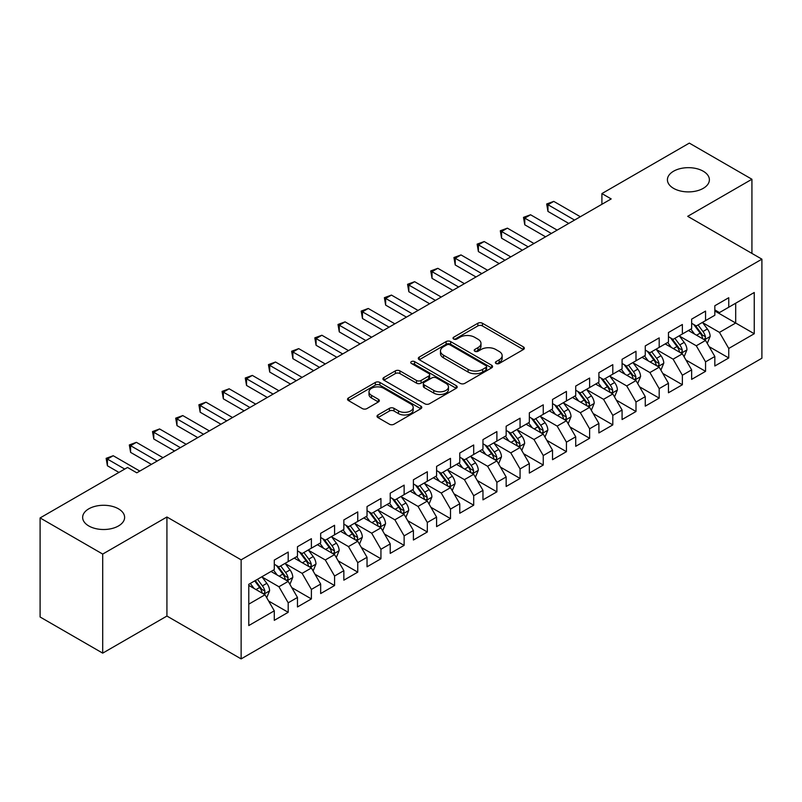 <?xml version="1.0" encoding="UTF-8"?>
<svg xmlns="http://www.w3.org/2000/svg" width="802" height="802" viewBox="0 0 802 802"><rect width="100%" height="100%" fill="white"/><g stroke="black" fill="none" stroke-linecap="round" stroke-linejoin="round"><path stroke-width="1.2" d="M496.017 363.486A2.256 1.303 0 0 0 499.205 363.486L523.385 349.532A3.218 1.855 0 0 0 524.328 348.208A3.218 1.855 0 0 0 523.385 346.895L482.413 323.246A3.218 1.855 0 0 0 477.862 323.246L453.681 337.211A2.256 1.303 0 0 0 453.02 338.133A2.256 1.303 0 0 0 453.681 339.045A2.256 1.303 0 0 0 456.869 339.045L459.997 337.241A10.296 5.945 0 0 1 474.563 337.241L477.982 339.216A10.296 5.945 0 0 1 480.989 343.416A10.296 5.945 0 0 1 477.982 347.627L474.844 349.431A2.256 1.303 0 0 0 474.193 350.344A2.256 1.303 0 0 0 474.844 351.266A2.256 1.303 0 0 0 478.032 351.266L481.16 349.461A10.296 5.945 0 0 1 495.726 349.461L499.145 351.436A10.296 5.945 0 0 1 502.162 355.637A10.296 5.945 0 0 1 499.145 359.837L496.017 361.652A2.256 1.303 0 0 0 495.355 362.564A2.256 1.303 0 0 0 496.017 363.486L496.017 361.652M118.475 508.829A20.982 12.12 0 0 0 95.598 506.202A20.982 12.12 0 0 0 82.646 517.4A20.982 12.12 0 0 0 88.791 525.962A20.982 12.12 0 0 0 111.658 528.588A20.982 12.12 0 0 0 124.621 517.4A20.982 12.12 0 0 0 118.475 508.829M703.234 171.217A20.982 12.12 0 0 0 680.367 168.59A20.982 12.12 0 0 0 667.414 179.788A20.982 12.12 0 0 0 673.56 188.35A20.982 12.12 0 0 0 696.427 190.976A20.982 12.12 0 0 0 709.389 179.788A20.982 12.12 0 0 0 703.234 171.217M377.953 414.965A3.218 1.855 0 0 0 377.01 416.278A3.218 1.855 0 0 0 377.953 417.591L389.441 424.228A3.218 1.855 0 0 0 393.993 424.228L420.849 408.719A3.218 1.855 0 0 0 421.792 407.406A3.218 1.855 0 0 0 420.849 406.093L379.887 382.444A3.218 1.855 0 0 0 375.336 382.444L348.479 397.952A3.218 1.855 0 0 0 347.537 399.266A3.218 1.855 0 0 0 348.479 400.579L362.364 408.589A3.218 1.855 0 0 0 366.915 408.589L378.404 401.952A3.218 1.855 0 0 0 379.346 400.639A3.218 1.855 0 0 0 378.404 399.326L371.516 395.356A8.611 4.972 0 0 1 369 391.837A8.611 4.972 0 0 1 374.313 387.246A8.611 4.972 0 0 1 383.697 388.318L410.664 403.897A8.611 4.972 0 0 1 413.19 407.406A8.611 4.972 0 0 1 407.877 411.997A8.611 4.972 0 0 1 398.494 410.925L393.993 408.328A3.218 1.855 0 0 0 389.441 408.328L377.953 414.965L377.953 417.591M102.706 554.072L102.706 653.139L166.926 616.056L166.926 516.999L102.706 554.072L40.1 517.932L127.518 467.466L136.791 472.819L611.184 198.926L601.911 193.573L601.911 204.279M166.926 516.999L241.131 559.836L761.9 259.166L761.9 358.233L241.131 658.893L241.131 559.836M751.925 253.412L751.925 179.247L687.705 216.329L761.9 259.166M751.925 179.247L689.329 143.107L601.911 193.573M460.228 383.366A3.218 1.855 0 0 0 464.779 383.366L491.636 367.857A3.218 1.855 0 0 0 492.578 366.544A3.218 1.855 0 0 0 491.636 365.231L450.664 341.582A3.218 1.855 0 0 0 446.112 341.582L419.256 357.08A3.218 1.855 0 0 0 418.313 358.394A3.218 1.855 0 0 0 419.256 359.707L460.228 383.366M412.308 363.978A2.256 1.303 0 0 1 414.594 364.288L414.594 361.612L456.238 385.662A3.218 1.855 0 0 1 457.19 386.975A3.218 1.855 0 0 1 456.238 388.288L429.391 403.797A3.218 1.855 0 0 1 424.839 403.797L383.867 380.148L383.867 377.511A3.218 1.855 0 0 0 382.925 378.825A3.218 1.855 0 0 0 383.867 380.148M383.867 377.511L395.366 370.875A3.218 1.855 0 0 1 399.917 370.875L416.529 380.469A3.218 1.855 0 0 0 421.08 380.469L428.699 376.068A3.218 1.855 0 0 0 429.651 374.755A3.218 1.855 0 0 0 428.699 373.441L411.406 363.456A2.256 1.303 0 0 1 410.744 362.534A2.256 1.303 0 0 1 412.138 361.331A2.256 1.303 0 0 1 414.594 361.612M714.833 310.975L735.695 323.026L735.695 303.206L754.251 292.499L728.747 307.226L728.747 297.722L714.833 305.752L714.833 315.256L705.559 320.61L705.559 311.106L691.645 319.136L691.645 328.65L682.372 334.003L682.372 324.499L668.457 332.529L668.457 342.033L659.184 347.386L659.184 337.883L645.269 345.913L645.269 355.416L635.996 360.77L635.996 351.266L622.081 359.296L622.081 368.81L612.808 374.163L612.808 364.659L598.893 372.689L598.893 382.193L589.62 387.546L589.62 378.043L575.716 386.073L575.716 395.576L566.433 400.93L566.433 391.426L552.528 399.456L552.528 408.96L543.255 414.323L543.255 404.82L529.34 412.85L529.34 422.353L520.067 427.707L520.067 418.203L506.152 426.233L506.152 435.737L496.879 441.09L496.879 431.586L482.964 439.616L482.964 449.12L473.691 454.483L473.691 444.98L459.777 453.01L459.777 462.513L450.503 467.867L450.503 458.363L436.589 466.393L436.589 475.897L427.316 481.25L427.316 471.746L413.401 479.776L413.401 489.28L404.128 494.644L404.128 485.14L390.223 493.17L390.223 502.674L380.94 508.027L380.94 498.523L367.035 506.553L367.035 516.057L357.752 521.41L357.752 511.907L343.847 519.937L343.847 529.44L334.574 534.804L334.574 525.29L320.66 533.33L320.66 542.834L311.387 548.187L311.387 538.683L297.472 546.713L297.472 556.217L288.199 561.57L288.199 552.067L274.284 560.097L274.284 569.6L248.78 584.327L248.78 625.56L274.284 610.833L265.011 594.773L248.78 585.4M754.251 292.499L754.251 333.732L728.747 348.459L719.464 332.389L702.662 322.685M709.148 346.654L728.747 357.963L728.747 348.459M728.747 357.963L714.833 365.993L714.833 356.489L705.559 361.842L696.286 345.782L679.474 336.078M685.961 360.038L705.559 371.346L705.559 361.842M705.559 371.346L691.645 379.376L691.645 369.872L682.372 375.236L673.099 359.166L656.287 349.461M662.773 373.421L682.372 384.739L682.372 375.236M682.372 384.739L668.457 392.769L668.457 383.266L659.184 388.619L649.911 372.549L633.099 362.845M639.595 386.815L659.184 398.123L659.184 388.619M659.184 398.123L645.269 406.153L645.269 396.649L635.996 402.002L626.723 385.942L609.911 376.238M616.407 400.198L635.996 411.506L635.996 402.002M635.996 411.506L622.081 419.536L622.081 410.033L612.808 415.396L603.535 399.326L586.723 389.622M593.219 413.581L612.808 424.9L612.808 415.396M612.808 424.9L598.893 432.93L598.893 423.426L589.62 428.779L580.347 412.709L563.535 403.005M570.032 426.975L589.62 438.283L589.62 428.779M589.62 438.283L575.716 446.313L575.716 436.809L566.433 442.163L557.159 426.103L540.347 416.398M546.844 440.358L566.433 451.666L566.433 442.163M566.433 451.666L552.528 459.696L552.528 450.193L543.255 455.546L533.972 439.486L517.17 429.782M523.656 453.742L543.255 465.06L543.255 455.546M543.255 465.06L529.34 473.09L529.34 463.586L520.067 468.939L510.784 452.869L493.982 443.165M500.468 467.135L520.067 478.443L520.067 468.939M520.067 478.443L506.152 486.473L506.152 476.969L496.879 482.323L487.606 466.263L470.794 456.559M477.28 480.518L496.879 491.827L496.879 482.323M496.879 491.827L482.964 499.857L482.964 490.353L473.691 495.706L464.418 479.646L447.606 469.942M454.102 493.902L473.691 505.22L473.691 495.706M473.691 505.22L459.777 513.25L459.777 503.746L450.503 509.1L441.23 493.029L424.418 483.325M430.915 507.295L450.503 518.603L450.503 509.1M450.503 518.603L436.589 526.633L436.589 517.13L427.316 522.483L418.042 506.423L401.231 496.719M407.727 520.678L427.316 531.987L427.316 522.483M427.316 531.987L413.401 540.017L413.401 530.513L404.128 535.866L394.855 519.806L378.043 510.102M384.539 534.062L404.128 545.38L404.128 535.866M404.128 545.38L390.223 553.41L390.223 543.906L380.94 549.26L371.667 533.19L354.855 523.485M361.351 547.455L380.94 558.763L380.94 549.26M380.94 558.763L367.035 566.793L367.035 557.29L357.752 562.643L348.479 546.583L331.667 536.879M338.163 560.839L357.752 572.147L357.752 562.643M357.752 572.147L343.847 580.177L343.847 570.673L334.574 576.026L325.291 559.966L308.489 550.262M314.975 574.222L334.574 585.54L334.574 576.026M334.574 585.54L320.66 593.57L320.66 584.067L311.387 589.42L302.113 573.35L285.301 563.646M291.788 587.615L311.387 598.924L311.387 589.42M311.387 598.924L297.472 606.954L297.472 597.45L288.199 602.803L278.926 586.743L262.114 577.039M268.6 600.999L288.199 612.307L288.199 602.803M288.199 612.307L274.284 620.337L274.284 610.833M274.284 564.247L278.926 566.924L288.199 561.57M248.78 604.147L265.011 594.773M297.472 550.864L302.113 553.54L311.387 548.187M278.926 586.743L288.199 581.39L271.036 571.475M297.472 597.45L288.199 581.39M320.66 537.48L325.291 540.157L334.574 534.804M302.113 573.35L311.387 567.996L294.224 558.092M320.66 584.067L311.387 567.996M343.847 524.087L348.479 526.764L357.752 521.41M325.291 559.966L334.574 554.613L317.412 544.708M343.847 570.673L334.574 554.613M367.035 510.704L371.667 513.38L380.94 508.027M348.479 546.583L357.752 541.23L340.599 531.315M367.035 557.29L357.752 541.23M390.223 497.32L394.855 499.997L404.128 494.644M371.667 533.19L380.94 527.836L363.787 517.932M390.223 543.906L380.94 527.836M413.401 483.927L418.042 486.603L427.316 481.25M394.855 519.806L404.128 514.453L386.975 504.548M413.401 530.513L404.128 514.453M436.589 470.543L441.23 473.22L450.503 467.867M418.042 506.423L427.316 501.07L410.163 491.155M436.589 517.13L427.316 501.07M459.777 457.16L464.418 459.837L473.691 454.483M441.23 493.029L450.503 487.676L433.341 477.771M459.777 503.746L450.503 487.676M482.964 443.767L487.606 446.443L496.879 441.09M464.418 479.646L473.691 474.293L456.528 464.388M482.964 490.353L473.691 474.293M506.152 430.383L510.784 433.06L520.067 427.707M487.606 466.263L496.879 460.909L479.716 450.995M506.152 476.969L496.879 460.909M529.34 417L533.972 419.677L543.255 414.323M510.784 452.869L520.067 447.516L502.904 437.611M529.34 463.586L520.067 447.516M552.528 403.606L557.159 406.283L566.433 400.93M533.972 439.486L543.255 434.133L526.092 424.228M552.528 450.193L543.255 434.133M575.716 390.223L580.347 392.9L589.62 387.546M557.159 426.103L566.433 420.749L549.28 410.835M575.716 436.809L566.433 420.749M598.893 376.84L603.535 379.516L612.808 374.163M580.347 412.709L589.62 407.356L572.468 397.451M598.893 423.426L589.62 407.356M622.081 363.446L626.723 366.123L635.996 360.77M603.535 399.326L612.808 393.972L595.655 384.068M622.081 410.033L612.808 393.972M645.269 350.063L649.911 352.74L659.184 347.386M626.723 385.942L635.996 380.589L618.833 370.674M645.269 396.649L635.996 380.589M668.457 336.68L673.099 339.356L682.372 334.003M649.911 372.549L659.184 367.196L642.021 357.291M668.457 383.266L659.184 367.196M691.645 323.286L696.286 325.963L705.559 320.61M673.099 359.166L682.372 353.812L665.209 343.908M691.645 369.872L682.372 353.812M714.833 309.903L719.464 312.579L728.747 307.226M696.286 345.782L705.559 340.429L688.397 330.514M714.833 356.489L705.559 340.429M40.1 517.932L40.1 616.999L102.706 653.139M166.926 616.056L241.131 658.893M719.464 332.389L735.695 323.026L754.251 333.732M496.919 363.807L499.145 362.524A10.296 5.945 0 0 0 502.162 358.314L502.162 355.637M480.989 343.416L480.989 346.093A10.296 5.945 0 0 1 477.982 350.304L475.746 351.587M523.335 349.552L482.413 325.923A3.218 1.855 0 0 0 477.862 325.923L454.584 339.366M491.586 367.877L450.664 344.258A3.218 1.855 0 0 0 446.112 344.258L419.306 359.737M485.942 367.466A2.256 1.303 0 0 0 486.603 366.544A2.256 1.303 0 0 0 485.942 365.622L449.982 344.86A2.256 1.303 0 0 0 446.794 344.86L443.496 346.765A10.296 5.945 0 0 0 440.478 350.975A10.296 5.945 0 0 0 443.496 355.176L468.077 369.371A10.296 5.945 0 0 0 482.644 369.371L485.942 367.466L485.942 370.143A2.256 1.303 0 0 0 486.603 369.221L486.603 366.544M440.478 350.975L440.478 353.652A10.296 5.945 0 0 0 443.496 357.852L443.496 355.176M485.942 370.143L482.644 372.048A10.296 5.945 0 0 1 468.077 372.048L443.496 357.852M383.907 380.168L395.366 373.562L395.366 370.875M429.651 374.755L429.651 377.431A3.218 1.855 0 0 1 428.699 378.745L421.08 383.145A3.218 1.855 0 0 1 416.529 383.145L399.917 373.562A3.218 1.855 0 0 0 395.366 373.562M414.594 364.288L456.198 388.318M433.772 390.424A8.611 4.972 0 0 0 443.155 391.506A8.611 4.972 0 0 0 448.468 386.915A8.611 4.972 0 0 0 445.942 383.396L436.438 377.912A3.218 1.855 0 0 0 431.887 377.912L424.268 382.313A3.218 1.855 0 0 0 423.326 383.627A3.218 1.855 0 0 0 424.268 384.94L433.772 390.424L433.772 393.1A8.611 4.972 0 0 0 443.155 394.183A8.611 4.972 0 0 0 448.468 389.592L448.468 386.915M423.326 383.627L423.326 386.303A3.218 1.855 0 0 0 424.268 387.617L424.268 384.94M433.772 393.1L424.268 387.617M413.19 407.406L413.19 410.083A8.611 4.972 0 0 1 407.877 414.674A8.611 4.972 0 0 1 398.494 413.601L393.993 411.005A3.218 1.855 0 0 0 389.441 411.005L377.993 417.621M369 391.837L369 394.514A8.611 4.972 0 0 0 371.516 398.033L371.516 395.356M378.364 401.982L371.516 398.033M420.809 408.749L379.887 385.12A3.218 1.855 0 0 0 375.336 385.12L348.519 400.599M707.274 343.396L710.151 336.379A8.692 5.012 -120 0 0 707.374 328.98L702.452 322.404M694.602 334.103L690.853 329.101M689.108 330.925L688.677 330.354M703.915 339.477L705.269 338.274L705.459 336.75A8.692 5.012 -120 0 0 702.963 331.527L698.041 324.95M695.234 325.361L701.319 333.482A4.431 2.556 60 0 1 702.121 334.825L705.459 336.75M693.7 324.479L700.186 333.131A8.692 5.012 60 0 1 702.672 338.364L702.853 338.865M574.553 220.079L547.956 204.721L553.751 201.382L580.347 216.73M568.758 223.427L547.956 211.417L547.956 204.721L546.683 203.989L553.751 201.382M547.956 211.417L546.683 203.989M684.086 356.78L686.963 349.772A8.692 5.012 -120 0 0 684.186 342.374L679.264 335.797M671.414 347.487L667.665 342.484M665.921 344.309L665.49 343.747M680.728 352.87L682.081 351.657L682.271 350.143A8.692 5.012 -120 0 0 679.785 344.91L674.853 338.334M672.046 338.745L678.131 346.865A4.431 2.556 60 0 1 678.933 348.208L682.271 350.143M670.512 337.863L676.998 346.524A8.692 5.012 60 0 1 679.484 351.747L679.665 352.248M660.898 370.173L663.775 363.156A8.692 5.012 -120 0 0 660.998 355.757L656.076 349.181M648.227 360.87L644.477 355.877M642.733 357.702L642.302 357.131M657.55 366.253L658.893 365.04L659.084 363.527A8.692 5.012 -120 0 0 656.597 358.304L651.665 351.727M648.858 352.138L654.943 360.258A4.431 2.556 60 0 1 655.745 361.602L659.084 363.527M647.324 351.256L653.81 359.908A8.692 5.012 60 0 1 656.297 365.131L656.477 365.632M551.365 233.462L524.769 218.114L530.563 214.766L557.159 230.114M545.571 236.811L524.769 224.801L524.769 218.114L523.495 217.372L530.563 214.766M524.769 224.801L523.495 217.372M528.177 246.856L501.581 231.497L507.385 228.149L533.972 243.507M522.383 250.194L501.581 238.194L501.581 231.497L500.308 230.765L507.385 228.149M501.581 238.194L500.308 230.765M637.71 383.557L640.587 376.539A8.692 5.012 -120 0 0 637.811 369.141L632.888 362.564M625.039 374.263L621.299 369.261M619.545 371.085L619.114 370.514M634.362 379.637L635.705 378.434L635.896 376.91A8.692 5.012 -120 0 0 633.41 371.687L628.487 365.11M625.67 365.522L631.755 373.642A4.431 2.556 60 0 1 632.557 374.985L635.896 376.91M624.146 364.639L630.623 373.291A8.692 5.012 60 0 1 633.109 378.524L633.289 379.025M614.522 396.94L617.4 389.932A8.692 5.012 -120 0 0 614.623 382.534L609.7 375.958M601.851 387.647L598.112 382.644M596.357 384.469L595.926 383.907M611.174 393.03L612.517 391.817L612.708 390.303A8.692 5.012 -120 0 0 610.222 385.07L605.299 378.494M602.482 378.905L608.568 387.025A4.431 2.556 60 0 1 609.37 388.368L612.708 390.303M600.959 378.023L607.435 386.684A8.692 5.012 60 0 1 609.931 391.907L610.101 392.409M504.989 260.239L478.393 244.881L484.197 241.542L510.784 256.891M499.195 263.587L478.393 251.577L478.393 244.881L477.12 244.149L484.197 241.542M478.393 251.577L477.12 244.149M481.801 273.622L455.215 258.274L461.01 254.926L487.606 270.274M476.007 276.971L455.215 264.961L455.215 258.274L453.932 257.532L461.01 254.926M455.215 264.961L453.932 257.532M591.335 410.333L594.212 403.316A8.692 5.012 -120 0 0 591.445 395.917L586.513 389.341M578.663 401.03L574.924 396.038M573.169 397.862L572.748 397.291M587.986 406.413L589.33 405.2L589.52 403.687A8.692 5.012 -120 0 0 587.034 398.464L582.112 391.887M579.295 392.298L585.38 400.419A4.431 2.556 60 0 1 586.182 401.762L589.52 403.687M577.771 391.416L584.257 400.068A8.692 5.012 60 0 1 586.743 405.291L586.914 405.792M458.614 287.016L432.027 271.657L437.822 268.309L464.418 283.667M452.819 290.354L432.027 278.354L432.027 271.657L430.744 270.926L437.822 268.309M432.027 278.354L430.744 270.926M568.157 423.717L571.024 416.699A8.692 5.012 -120 0 0 568.257 409.301L563.325 402.724M555.475 414.423L551.736 409.421M549.982 411.246L549.56 410.674M564.798 419.797L566.142 418.584L566.332 417.07A8.692 5.012 -120 0 0 563.846 411.847L558.924 405.271M556.107 405.682L562.192 413.802A4.431 2.556 60 0 1 563.004 415.145L566.332 417.07M554.583 404.799L561.069 413.451A8.692 5.012 60 0 1 563.555 418.684L563.726 419.185M435.436 300.399L408.84 285.041L414.634 281.692L441.23 297.051M429.631 303.747L408.84 291.738L408.84 285.041L407.566 284.309L414.634 281.692M408.84 291.738L407.566 284.309M544.969 437.1L547.836 430.093A8.692 5.012 -120 0 0 545.069 422.694L540.137 416.118M532.287 427.807L528.548 422.804M526.794 424.629L526.373 424.068M541.611 433.19L542.954 431.977L543.144 430.463A8.692 5.012 -120 0 0 540.658 425.23L535.736 418.654M532.929 419.065L539.004 427.185A4.431 2.556 60 0 1 539.816 428.529L543.144 430.463M531.395 418.183L537.881 426.834A8.692 5.012 60 0 1 540.368 432.067L540.538 432.569M521.781 450.493L524.648 443.476A8.692 5.012 -120 0 0 521.881 436.077L516.959 429.501M509.11 441.19L505.36 436.198M503.606 438.022L503.185 437.451M518.423 446.574L519.776 445.361L519.967 443.847A8.692 5.012 -120 0 0 517.47 438.624L512.548 432.047M509.741 432.458L515.826 440.579A4.431 2.556 60 0 1 516.628 441.922L519.967 443.847M508.207 431.576L514.694 440.228A8.692 5.012 60 0 1 517.18 445.451L517.36 445.952M498.593 463.877L501.471 456.859A8.692 5.012 -120 0 0 498.694 449.461L493.771 442.884M485.922 454.584L482.172 449.581M480.428 451.406L479.997 450.834M495.235 459.957L496.588 458.744L496.779 457.23A8.692 5.012 -120 0 0 494.293 452.007L489.36 445.431M486.553 445.842L492.639 453.962A4.431 2.556 60 0 1 493.441 455.305L496.779 457.23M485.02 444.96L491.506 453.611A8.692 5.012 60 0 1 493.992 458.834L494.172 459.345M475.406 477.26L478.283 470.253A8.692 5.012 -120 0 0 475.506 462.854L470.584 456.278M462.734 467.967L458.985 462.965M457.24 464.789L456.809 464.228M472.057 473.35L473.401 472.137L473.591 470.624A8.692 5.012 -120 0 0 471.105 465.391L466.173 458.814M463.366 459.225L469.451 467.345A4.431 2.556 60 0 1 470.253 468.689L473.591 470.624M461.832 458.343L468.318 466.995A8.692 5.012 60 0 1 470.804 472.228L470.985 472.729M452.218 490.654L455.095 483.636A8.692 5.012 -120 0 0 452.318 476.238L447.396 469.661M439.546 481.35L435.797 476.358M434.052 478.182L433.621 477.611M448.869 486.734L450.213 485.521L450.403 484.007A8.692 5.012 -120 0 0 447.917 478.784L442.985 472.208M440.178 472.619L446.263 480.739A4.431 2.556 60 0 1 447.065 482.082L450.403 484.007M438.654 471.736L445.13 480.388A8.692 5.012 60 0 1 447.616 485.611L447.797 486.112M429.03 504.037L431.907 497.019A8.692 5.012 -120 0 0 429.13 489.621L424.208 483.045M416.358 494.744L412.619 489.741M410.865 491.566L410.434 490.994M425.682 500.117L427.025 498.904L427.215 497.39A8.692 5.012 -120 0 0 424.729 492.167L419.807 485.591M416.99 486.002L423.075 494.122A4.431 2.556 60 0 1 423.877 495.466L427.215 497.39M415.466 485.12L421.942 493.771A8.692 5.012 60 0 1 424.428 498.994L424.609 499.506M405.842 517.42L408.719 510.413A8.692 5.012 -120 0 0 405.942 503.014L401.02 496.438M393.17 508.127L389.431 503.125M387.677 504.949L387.256 504.388M402.494 513.511L403.837 512.298L404.028 510.784A8.692 5.012 -120 0 0 401.541 505.551L396.619 498.974M393.802 499.385L399.887 507.506A4.431 2.556 60 0 1 400.689 508.849L404.028 510.784M392.278 498.503L398.754 507.155A8.692 5.012 60 0 1 401.251 512.388L401.421 512.889M412.248 313.782L385.652 298.434L391.446 295.086L418.042 310.434M406.444 317.131L385.652 305.121L385.652 298.434L384.379 297.692L391.446 295.086M385.652 305.121L384.379 297.692M389.06 327.176L362.464 311.818L368.258 308.469L394.855 323.828M383.266 330.514L362.464 318.514L362.464 311.818L361.191 311.086L368.258 308.469M362.464 318.514L361.191 311.086M365.872 340.559L339.276 325.201L345.071 321.853L371.667 337.211M360.078 343.908L339.276 331.898L339.276 325.201L338.003 324.469L345.071 321.853M339.276 331.898L338.003 324.469M342.685 353.943L316.088 338.594L321.883 335.246L348.479 350.594M336.89 357.291L316.088 345.281L316.088 338.594L314.815 337.853L321.883 335.246M316.088 345.281L314.815 337.853M319.497 367.336L292.9 351.978L298.705 348.629L325.291 363.988M313.702 370.674L292.9 358.674L292.9 351.978L291.627 351.246L298.705 348.629M292.9 358.674L291.627 351.246M296.309 380.719L269.713 365.361L275.517 362.013L302.113 377.371M290.514 384.068L269.713 372.058L269.713 365.361L268.439 364.629L275.517 362.013M269.713 372.058L268.439 364.629M273.121 394.103L246.535 378.755L252.329 375.406L278.926 390.754M267.327 397.451L246.535 385.441L246.535 378.755L245.252 378.013L252.329 375.406M246.535 385.441L245.252 378.013M382.664 530.814L385.531 523.796A8.692 5.012 -120 0 0 382.765 516.398L377.832 509.821M369.983 521.511L366.243 516.518M364.489 518.343L364.068 517.771M379.306 526.894L380.649 525.681L380.84 524.167A8.692 5.012 -120 0 0 378.354 518.944L373.431 512.368M370.614 512.779L376.699 520.899A4.431 2.556 60 0 1 377.501 522.242L380.84 524.167M369.09 511.897L375.577 520.548A8.692 5.012 60 0 1 378.063 525.771L378.233 526.272M249.943 407.496L223.347 392.138L229.141 388.79L255.738 404.148M244.139 410.835L223.347 398.835L223.347 392.138L222.064 391.406L229.141 388.79M223.347 398.835L222.064 391.406M359.476 544.197L362.344 537.18A8.692 5.012 -120 0 0 359.577 529.781L354.644 523.205M346.795 534.904L343.055 529.901M341.301 531.726L340.88 531.155M356.118 540.277L357.461 539.064L357.652 537.551A8.692 5.012 -120 0 0 355.166 532.327L350.243 525.751M347.426 526.162L353.512 534.282A4.431 2.556 60 0 1 354.324 535.626L357.652 537.551M345.903 525.28L352.389 533.932A8.692 5.012 60 0 1 354.875 539.155L355.045 539.666M226.755 420.88L200.159 405.521L205.954 402.173L232.55 417.531M220.951 424.228L200.159 412.218L200.159 405.521L198.886 404.789L205.954 402.173M200.159 412.218L198.886 404.789M336.289 557.58L339.156 550.573A8.692 5.012 -120 0 0 336.389 543.175L331.467 536.598M323.617 548.287L319.868 543.285M318.113 545.109L317.692 544.548M332.93 553.671L334.284 552.458L334.474 550.944A8.692 5.012 -120 0 0 331.978 545.711L327.056 539.134M324.249 539.546L330.324 547.666A4.431 2.556 60 0 1 331.136 549.009L334.474 550.944M322.715 538.663L329.201 547.315A8.692 5.012 60 0 1 331.687 552.548L331.858 553.049M203.568 434.263L176.971 418.915L182.766 415.566L209.362 430.915M197.773 437.611L176.971 425.601L176.971 418.915L175.698 418.173L182.766 415.566M176.971 425.601L175.698 418.173M313.101 570.974L315.978 563.956A8.692 5.012 -120 0 0 313.201 556.558L308.279 549.982M300.429 561.671L296.68 556.678M294.935 558.503L294.504 557.931M309.742 567.054L311.096 565.841L311.286 564.327A8.692 5.012 -120 0 0 308.8 559.104L303.868 552.528M301.061 552.939L307.146 561.059A4.431 2.556 60 0 1 307.948 562.402L311.286 564.327M299.527 552.057L306.013 560.708A8.692 5.012 60 0 1 308.499 565.931L308.68 566.433M180.38 447.656L153.784 432.298L159.578 428.95L186.174 444.308M174.585 450.995L153.784 438.995L153.784 432.298L152.51 431.566L159.578 428.95M153.784 438.995L152.51 431.566M289.913 584.357L292.79 577.34A8.692 5.012 -120 0 0 290.013 569.941L285.091 563.365M277.241 575.064L273.492 570.062M271.748 571.886L271.317 571.315M286.555 580.437L287.908 579.224L288.098 577.711A8.692 5.012 -120 0 0 285.612 572.488L280.68 565.911M277.873 566.322L283.958 574.443A4.431 2.556 60 0 1 284.76 575.786L288.098 577.711M276.339 565.44L282.825 574.092A8.692 5.012 60 0 1 285.312 579.315L285.492 579.826M157.192 461.04L130.596 445.681L136.39 442.333L162.986 457.691M151.398 464.388L130.596 452.378L130.596 445.681L129.322 444.95L136.39 442.333M130.596 452.378L129.322 444.95M266.725 597.741L269.602 590.733A8.692 5.012 -120 0 0 266.825 583.335L261.903 576.758M254.054 588.447L250.304 583.445M263.377 593.831L264.72 592.618L264.911 591.104A8.692 5.012 -120 0 0 262.424 585.871L257.492 579.295M255.317 580.558L260.77 587.826A4.431 2.556 60 0 1 261.572 589.169L264.911 591.104M254.715 580.909L259.637 587.475A8.692 5.012 60 0 1 262.124 592.708L262.304 593.209M124.731 469.07L107.408 459.075L113.212 455.726L139.799 471.075M118.937 472.418L107.408 465.762L107.408 459.075L106.135 458.333L113.212 455.726M107.408 465.762L106.135 458.333M499.145 362.524L499.145 359.837M474.844 351.266L474.844 349.431M477.982 350.304L477.982 347.627M453.681 339.045L453.681 337.211M477.862 325.923L477.862 323.246M482.413 325.923L482.413 323.246M523.385 349.532L523.385 346.895M419.256 359.707L419.256 357.08M446.112 344.258L446.112 341.582M450.664 344.258L450.664 341.582M491.636 367.857L491.636 365.231M468.077 372.048L468.077 369.371M482.644 372.048L482.644 369.371M399.917 373.562L399.917 370.875M416.529 383.145L416.529 380.469M421.08 383.145L421.08 380.469M428.699 378.745L428.699 376.068M456.238 388.288L456.238 385.662M389.441 411.005L389.441 408.328M393.993 411.005L393.993 408.328M398.494 413.601L398.494 410.925M378.404 401.952L378.404 399.326M348.479 400.579L348.479 397.952M375.336 385.12L375.336 382.444M379.887 385.12L379.887 382.444M420.849 408.719L420.849 406.093M704.467 339.797L710.091 336.549M702.963 331.527L707.374 328.98M696.557 335.226L700.186 333.131M681.279 353.181L686.903 349.933M679.785 344.91L684.186 342.374M673.369 348.619L676.998 346.524M658.091 366.574L663.715 363.326M656.597 358.304L660.998 355.757M650.181 362.003L653.81 359.908M634.903 379.958L640.527 376.709M633.41 371.687L637.811 369.141M626.994 375.386L630.623 373.291M611.715 393.341L617.339 390.093M610.222 385.07L614.623 382.534M603.806 388.78L607.435 386.684M588.538 406.734L594.152 403.486M587.034 398.464L591.445 395.917M580.618 402.163L584.257 400.068M565.35 420.118L570.974 416.87M563.846 411.847L568.257 409.301M557.44 415.546L561.069 413.451M542.162 433.501L547.786 430.253M540.658 425.23L545.069 422.694M534.252 428.94L537.881 426.834M518.974 446.894L524.598 443.646M517.47 438.624L521.881 436.077M511.064 442.323L514.694 440.228M495.786 460.278L501.41 457.03M494.293 452.007L498.694 449.461M487.877 455.706L491.506 453.611M472.599 473.661L478.223 470.413M471.105 465.391L475.506 462.854M464.689 469.1L468.318 466.995M449.411 487.055L455.035 483.806M447.917 478.784L452.318 476.238M441.501 482.483L445.13 480.388M426.223 500.438L431.847 497.19M424.729 492.167L429.13 489.621M418.313 495.867L421.942 493.771M403.045 513.821L408.659 510.573M401.541 505.551L405.942 503.014M395.125 509.26L398.754 507.155M379.857 527.215L385.481 523.967M378.354 518.944L382.765 516.398M371.938 522.643L375.577 520.548M356.669 540.598L362.293 537.35M355.166 532.327L359.577 529.781M348.76 536.027L352.389 533.932M333.482 553.981L339.106 550.733M331.978 545.711L336.389 543.175M325.572 549.42L329.201 547.315M310.294 567.375L315.918 564.127M308.8 559.104L313.201 556.558M302.384 562.803L306.013 560.708M287.106 580.758L292.73 577.51M285.612 572.488L290.013 569.941M279.196 576.187L282.825 574.092M263.918 594.142L269.542 590.894M262.424 585.871L266.825 583.335M256.008 589.58L259.637 587.475"/></g></svg>
